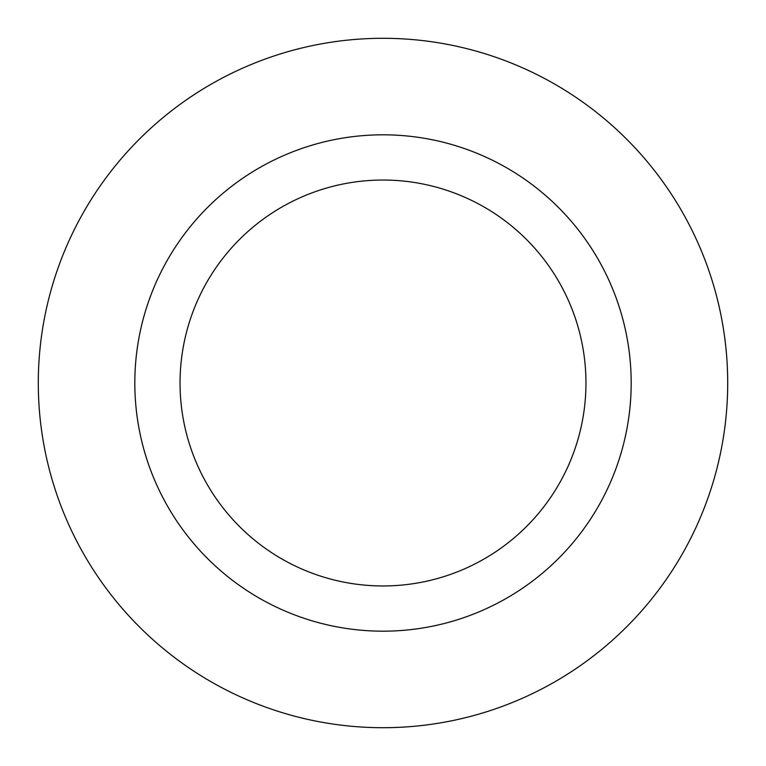 <?xml version="1.0" encoding="UTF-8"?>
<svg xmlns="http://www.w3.org/2000/svg" width="766" height="766" viewBox="0 0 766 766"><rect width="100%" height="100%" fill="white"/><g stroke="black" fill="none" stroke-linecap="round" stroke-linejoin="round"><path stroke-width="1.15" d="M383 38.3A344.7 344.7 0 0 0 84.48 555.35A344.7 344.7 0 0 0 681.52 555.35A344.7 344.7 0 0 0 383 38.3M383 134.816A248.184 248.184 0 0 0 168.07 507.092A248.184 248.184 0 0 0 597.93 507.092A248.184 248.184 0 0 0 383 134.816M383 180.039A202.961 202.961 0 0 0 207.232 484.476A202.961 202.961 0 0 0 558.768 484.476A202.961 202.961 0 0 0 383 180.039"/></g></svg>
